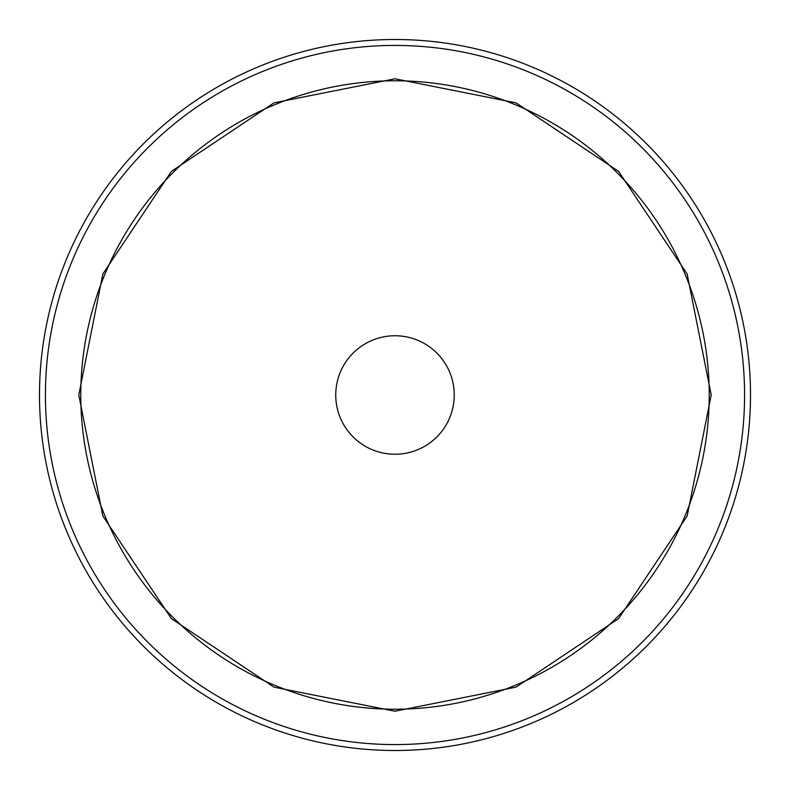 <?xml version="1.0" encoding="UTF-8"?>
<svg xmlns="http://www.w3.org/2000/svg" width="790" height="790" viewBox="0 0 790 790"><rect width="100%" height="100%" fill="white"/><g stroke="black" fill="none" stroke-linecap="round" stroke-linejoin="round"><path stroke-width="1.19" d="M750.5 395A355.5 355.5 0 0 0 395 39.5A355.5 355.5 0 0 0 39.5 395A355.5 355.5 0 0 0 395 750.5A355.5 355.5 0 0 0 750.5 395A355.5 355.5 0 0 0 395 39.5A355.5 355.5 0 0 0 39.5 395M454.25 395A59.25 59.25 0 0 0 395 335.75A59.25 59.25 0 0 0 335.75 395A59.25 59.25 0 0 0 395 454.25A59.25 59.25 0 0 0 454.25 395M744.575 395A349.575 349.575 0 0 0 395 45.425A349.575 349.575 0 0 0 45.425 395A349.575 349.575 0 0 0 395 744.575A349.575 349.575 0 0 0 744.575 395M709.223 395A314.223 314.223 0 0 1 395 709.223A314.223 314.223 0 0 1 80.778 395A314.223 314.223 0 0 1 395 80.778A314.223 314.223 0 0 1 709.223 395M711.217 395L687.142 516.008L618.6 618.6L516.018 687.142L395.01 711.217L274.002 687.152L171.41 618.61L102.858 516.018L78.783 395L102.858 273.992L171.4 171.4L273.982 102.858L394.99 78.783L515.998 102.848L618.59 171.391L687.142 273.982L711.217 395"/></g></svg>
